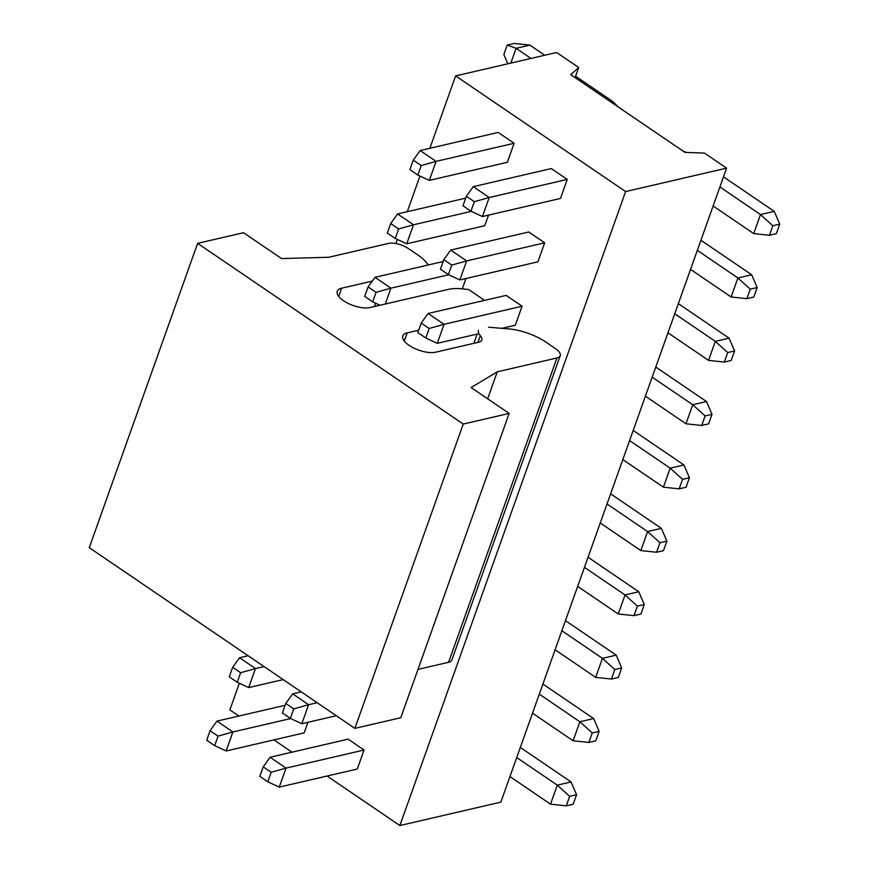 <?xml version="1.0" encoding="UTF-8"?>
<svg xmlns="http://www.w3.org/2000/svg" width="869" height="869" viewBox="0 0 869 869"><rect width="100%" height="100%" fill="white"/><g stroke="black" fill="none" stroke-linecap="round" stroke-linejoin="round"><path stroke-width="1.3" d="M428.189 264.991A36.878 15.077 19.6 0 0 417.815 254.965L408.343 248.523A14.751 6.029 19.6 0 0 388.541 243.418L328.862 257.257L281.545 258.571L243.526 232.707L197.621 243.353L463.242 424.061L509.147 413.416L471.128 387.552L497.264 371.823L556.931 357.985A14.751 6.029 19.6 0 0 560.212 355.703L451.847 660.016A14.751 6.029 -160.4 0 1 448.578 662.297L417.989 669.391M509.147 413.416L400.783 717.729L354.878 728.374L89.268 547.666L197.621 243.353M484.576 300.381L468.641 289.54L461.743 288.834A36.878 15.077 19.6 0 0 448.708 289.312L370.02 307.561A19.726 8.071 -160.4 0 1 348.013 303.335A19.726 8.071 -160.4 0 1 337.226 291.278A19.726 8.071 -160.4 0 1 341.604 288.226L372.28 281.111M560.212 355.703A14.751 6.029 19.6 0 0 555.497 348.632L546.025 342.19A36.878 15.077 19.6 0 0 508.419 328.862L488.53 327.211M478.493 330.35A18.434 7.539 19.6 0 0 480.307 335.695A14.751 6.029 -160.4 0 1 481.774 339.975A14.751 6.029 -160.4 0 1 478.493 342.256L435.63 352.195A19.726 8.071 -160.4 0 1 413.611 347.969A19.726 8.071 -160.4 0 1 402.836 335.912A19.726 8.071 -160.4 0 1 407.213 332.86L418.684 330.198M497.264 371.823L487.661 398.795M463.242 424.061L354.878 728.374M474.344 201.695L466.381 196.264L462.992 205.779L470.955 211.2L474.344 201.695L489.204 197.513L473.268 186.672L466.381 196.264M470.955 211.2L482.436 216.533L489.204 197.513L567.24 179.416L560.472 198.436L482.436 216.533M473.268 186.672L551.304 168.575L567.24 179.416M719.901 186.965L760.473 214.567L753.705 233.587L713.123 205.986M774.246 211.373L779.732 224.159L772.845 225.755L760.473 214.567L774.246 211.373L723.497 176.852M686.249 152.412A33.185 13.578 19.6 0 0 682.589 150.761M779.732 224.159L776.354 233.663L769.467 235.26L772.845 225.755M753.705 233.587L769.467 235.26M451.771 265.088L443.798 259.668L440.42 269.173L448.382 274.593L451.771 265.088L466.631 260.917L450.696 250.076L443.798 259.668M448.382 274.593L459.853 279.937L466.631 260.917L544.667 242.82L537.889 261.841L459.853 279.937M450.696 250.076L528.732 231.98L544.667 242.82M697.329 250.359L737.9 277.971L731.122 296.981L690.551 269.379M751.674 274.778L757.16 287.552L750.273 289.149L737.9 277.971L751.674 274.778L700.925 240.246M757.16 287.552L753.771 297.068L746.884 298.664L750.273 289.149M731.122 296.981L746.884 298.664M429.199 328.482L421.226 323.062L417.837 332.577L425.81 337.998L429.199 328.482L444.048 324.311L428.113 313.47L421.226 323.062M425.81 337.998L437.281 343.331L444.048 324.311L522.095 306.214L515.317 325.234L501.989 328.33M428.113 313.47L506.16 295.373L522.095 306.214M674.746 313.763L715.328 341.365L708.55 360.385L667.979 332.784M478.917 333.674L437.281 343.331M729.091 338.171L734.587 350.957L727.701 352.553L715.328 341.365L729.091 338.171L678.352 303.65M734.587 350.957L731.198 360.461L724.311 362.058L727.701 352.553M708.55 360.385L724.311 362.058M652.174 377.157L692.745 404.758L685.978 423.779L645.406 396.177M706.519 401.565L712.004 414.35L705.128 415.947L692.745 404.758L706.519 401.565L655.769 367.044M712.004 414.35L708.626 423.866L701.739 425.462L705.128 415.947M685.978 423.779L701.739 425.462M629.601 440.561L670.173 468.163L663.405 487.183L622.823 459.582M683.946 464.969L689.432 477.754L682.545 479.351L670.173 468.163L683.946 464.969L633.197 430.448M689.432 477.754L686.043 487.259L679.167 488.856L682.545 479.351M663.405 487.183L679.167 488.856M607.018 503.955L647.601 531.556L640.822 550.577L600.251 522.975M661.374 528.363L666.86 541.148L659.973 542.745L647.601 531.556L661.374 528.363L610.625 493.842M666.86 541.148L663.471 550.664L656.584 552.26L659.973 542.745M640.822 550.577L656.584 552.26M584.446 567.359L625.028 594.961L618.25 613.981L577.679 586.369M638.791 591.767L644.287 604.552L637.401 606.149L625.028 594.961L638.791 591.767L588.052 557.246M644.287 604.552L640.898 614.057L634.012 615.654L637.401 606.149M618.25 613.981L634.012 615.654M561.874 630.753L602.445 658.354L595.678 677.375L555.095 649.773M616.219 655.161L621.704 667.946L614.817 669.543L602.445 658.354L616.219 655.161L565.469 620.64M621.704 667.946L618.326 677.451L611.439 679.047L614.817 669.543M595.678 677.375L611.439 679.047M293.744 708.876L285.771 703.456L282.392 712.971L290.355 718.391L293.744 708.876L308.604 704.705L292.668 693.864L285.771 703.456M290.355 718.391L301.825 723.725L308.604 704.705L317.174 702.717M292.668 693.864L301.239 691.876M539.301 694.146L579.873 721.759L573.106 740.779L532.523 713.167M336.303 715.73L301.825 723.725M593.646 718.565L599.132 731.34L592.245 732.936L579.873 721.759L593.646 718.565L542.897 684.033M599.132 731.34L595.743 740.855L588.856 742.452L592.245 732.936M573.106 740.779L588.856 742.452M271.171 772.28L263.198 766.86L259.809 776.365L267.782 781.785L271.171 772.28L286.031 768.109L270.085 757.257L263.198 766.86M267.782 781.785L279.253 787.118L286.031 768.109L364.068 750.012L357.289 769.022L279.253 787.118M270.085 757.257L348.132 739.161L364.068 750.012M516.718 757.551L557.301 785.152L550.522 804.173L509.951 776.571M571.074 781.959L576.56 794.744L569.673 796.341L557.301 785.152L571.074 781.959L520.325 747.438M576.56 794.744L573.171 804.249L566.284 805.845L569.673 796.341M550.522 804.173L566.284 805.845M409.864 169.64L417.837 175.06L421.226 165.544L413.253 160.124L409.864 169.64M413.253 160.124L420.14 150.533L436.086 161.373L421.226 165.544M420.14 150.533L498.187 132.436L514.122 143.276L436.086 161.373L429.308 180.394L417.837 175.06M429.308 180.394L507.344 162.297L514.122 143.276M617.707 106.626A33.185 13.578 19.6 0 0 609.571 99.338L575.593 76.222M544.754 55.247L529.884 45.123L516.11 48.316L530.981 58.44M507.822 63.806L503.846 54.551L507.235 45.047L514.122 43.45L529.884 45.123M510.842 63.1L516.11 48.316L507.235 45.047M387.292 233.033L395.265 238.454L398.643 228.949L390.681 223.529L387.292 233.033M390.681 223.529L397.567 213.937L413.503 224.778L398.643 228.949M471.324 211.363L413.503 224.778L406.735 243.798L395.265 238.454M406.735 243.798L484.772 225.701L488.541 215.121M465.719 198.132L397.567 213.937M364.719 296.438L372.682 301.858L376.071 292.342L368.108 286.922L364.719 296.438M368.108 286.922L374.995 277.33L390.931 288.171L376.071 292.342M379.981 305.247L372.682 301.858M385.282 304.02L390.931 288.171L448.741 274.767M443.136 261.526L374.995 277.33M229.264 676.832L237.237 682.252L240.626 672.736L232.653 667.316L229.264 676.832M232.653 667.316L239.54 657.724L255.475 668.565L240.626 672.736M264.046 666.577L255.475 668.565L248.708 687.585L237.237 682.252M248.708 687.585L283.175 679.591M248.11 655.737L239.54 657.724M206.692 740.225L214.665 745.645L218.043 736.141L210.081 730.72L206.692 740.225M210.081 730.72L216.968 721.118L232.903 731.959L218.043 736.141M290.713 718.554L232.903 731.959L226.136 750.979L214.665 745.645M226.136 750.979L304.172 732.882L307.941 722.313M285.108 705.313L216.968 721.118M399.859 825.55L625.615 191.56L455.617 75.907L556.605 52.488L578.7 67.521L570.727 74.658L684.935 152.368L704.509 153.118L726.603 168.141L500.848 802.13L399.859 825.55L327.081 776.039M292.006 752.174L273.952 739.888M238.888 716.034L229.861 709.897L239.355 683.24M455.617 75.907L429.851 148.284M419.966 176.049L407.268 211.678M397.383 239.442L395.927 243.537M465.958 278.514L462.265 288.888M726.603 168.141L625.615 191.56M578.7 67.521L575.093 77.634M407.213 332.86L404.302 341.039M480.307 335.695L477.928 342.386M338.693 296.405L341.604 288.226M374.409 306.551L375.593 303.205M556.931 357.985L448.578 662.297M473.866 343.331L477.157 334.087"/></g></svg>
